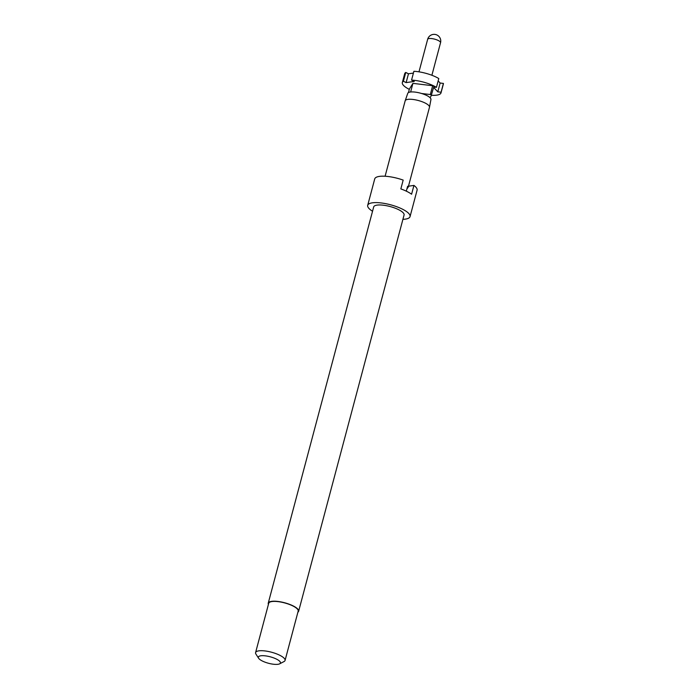<?xml version="1.0" encoding="UTF-8"?>
<svg xmlns="http://www.w3.org/2000/svg" width="699" height="699" viewBox="0 0 699 699"><rect width="100%" height="100%" fill="white"/><g stroke="black" fill="none" stroke-linecap="round" stroke-linejoin="round"><path stroke-width="1.05" d="M268.425 604.373A15.719 4.596 14.9 0 1 268.25 603.167A15.719 4.596 14.9 0 1 277.433 601.393A15.719 4.596 14.9 0 1 293.047 605.85A15.719 4.596 14.9 0 1 298.639 611.249A15.719 4.596 14.9 0 1 297.888 612.219M268.25 603.167L373.685 206.93A15.719 4.596 14.9 0 1 382.86 205.157A15.719 4.596 14.9 0 1 398.482 209.604A15.719 4.596 14.9 0 1 404.066 215.012L298.639 611.249M372.532 211.238A21.914 6.413 14.9 0 1 367.7 205.331A21.914 6.413 14.9 0 1 380.492 202.867A21.914 6.413 14.9 0 1 402.266 209.071A21.914 6.413 14.9 0 1 410.051 216.603A21.914 6.413 14.9 0 1 402.921 219.329M406.32 191.15L407.604 186.318L407.211 188.573L408.845 186.144L413.939 185.418L411.597 194.226A21.914 6.413 -165.1 0 0 406.949 191.465A21.914 6.413 -165.1 0 0 400.842 188.905L403.183 180.097A21.914 6.413 14.9 0 0 374.725 178.918L367.7 205.331M407.814 186.284A12.862 3.766 14.9 0 1 408.26 187.017L429.474 107.288A12.582 3.678 14.9 0 0 429.492 107.209A12.582 3.678 14.9 0 0 425.009 102.963A12.582 3.678 14.9 0 0 412.637 99.415A12.582 3.678 14.9 0 0 405.193 100.743A12.582 3.678 14.9 0 0 405.167 100.822L385.097 176.244M258.604 658.231L255.948 654.107A15.247 4.456 14.9 0 1 255.589 652.604A15.247 4.456 14.9 0 1 264.493 650.883A15.247 4.456 14.9 0 1 279.635 655.199A15.247 4.456 14.9 0 1 285.061 660.441A15.247 4.456 14.9 0 1 284.004 661.569L279.644 663.832A11.437 3.346 14.9 0 1 262.405 661.036A11.437 3.346 14.9 0 1 258.604 658.231A11.437 3.346 14.9 0 1 263.488 655.697A11.437 3.346 14.9 0 1 276.376 659.052A11.437 3.346 14.9 0 1 279.644 663.832M255.589 652.604L268.713 603.289A15.247 4.456 14.9 0 1 277.617 601.577A15.247 4.456 14.9 0 1 292.759 605.893A15.247 4.456 14.9 0 1 298.176 611.127L285.061 660.441M408.461 92.583L409.404 89.026L412.926 83.364L432.664 85.724L430.322 94.531L421.584 93.491A12.005 3.512 14.9 0 1 426.67 95.457A12.005 3.512 14.9 0 1 430.042 97.677A12.005 3.512 14.9 0 1 430.951 99.511L429.492 107.209M433.904 85.96A20.009 5.854 -165.1 0 0 411.554 80.097L413.895 71.289A20.009 5.854 14.9 0 1 436.246 77.152A20.009 5.854 14.9 0 1 438.789 78.55L436.447 87.349A20.009 5.854 -165.1 0 0 433.904 85.96M432.664 85.724A19.056 5.575 14.9 0 1 433.948 86.361L431.134 95.789M402.336 82.552L404.686 73.745A20.009 5.854 14.9 0 1 405.752 72.443L403.402 81.25A20.009 5.854 -165.1 0 0 402.336 82.552A20.009 5.854 -165.1 0 0 409.317 89.358M412.926 83.364L410.636 91.988M430.322 94.531A19.056 5.575 14.9 0 1 431.606 95.169M430.042 97.677L431.082 96.016M405.193 100.743L407.753 93.343A12.005 3.512 14.9 0 1 421.584 93.491M443.411 83.426A20.009 5.854 14.9 0 1 443.358 84.037L441.017 92.836A20.009 5.854 -165.1 0 0 441.069 92.233L443.411 83.426L440.134 83.024L438.159 80.935M431.536 95.282A20.009 5.854 -165.1 0 0 441.017 92.836M433.66 87.462L437.792 91.822L440.134 83.024M437.792 91.822L441.069 92.233M436.447 87.349L433.773 87.025M403.402 81.25L406.128 82.596L414.28 81.442L411.554 80.097M413.415 73.089L408.469 73.788L405.752 72.443M406.128 82.596L408.469 73.788M413.939 185.418A21.914 6.413 14.9 0 1 417.085 190.189L410.051 216.603M438.168 40.446A6.667 1.948 14.9 0 1 440.536 42.744A6.667 6.667 0 0 0 437.05 35.046A6.667 6.667 0 0 0 427.648 39.31A6.667 1.948 14.9 0 1 429.072 38.541A6.667 1.948 14.9 0 1 438.168 40.446M431.886 75.274L440.536 42.744M418.989 71.84L427.648 39.31"/></g></svg>
